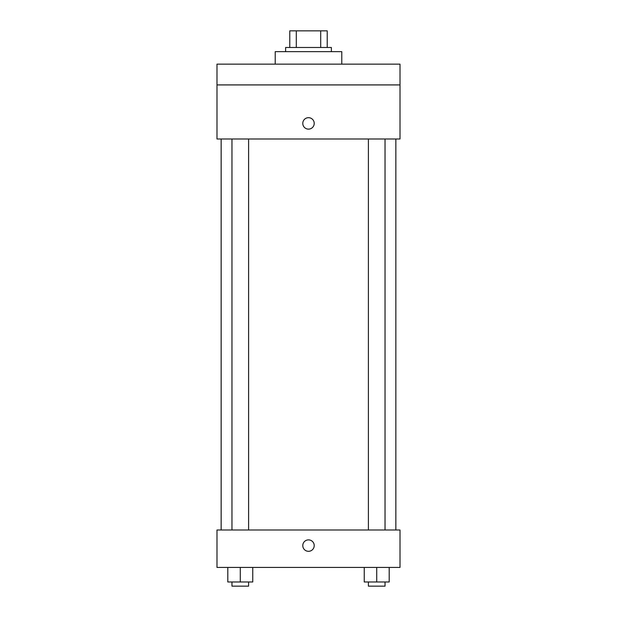<?xml version="1.0" encoding="UTF-8"?>
<svg xmlns="http://www.w3.org/2000/svg" width="617" height="617" viewBox="0 0 617 617"><rect width="100%" height="100%" fill="white"/><g stroke="black" fill="none" stroke-linecap="round" stroke-linejoin="round"><path stroke-width="0.93" d="M296.299 47.486L296.299 30.85L289.782 30.85L289.782 47.486L289.782 30.85M296.299 30.85L327.218 30.85L327.218 47.486M320.701 47.486L320.701 30.85M285.625 51.651L285.625 47.486L331.375 47.486L331.375 51.651M341.779 64.129L341.779 51.651L275.221 51.651L275.221 64.129M216.991 64.129L400.009 64.129L400.009 84.922L216.991 84.922L216.991 64.129M400.009 84.922L400.009 138.995L216.991 138.995L216.991 84.922M308.5 129.123A5.723 5.723 0 0 1 303.549 120.539A5.723 5.723 0 0 1 313.451 120.539A5.723 5.723 0 0 1 308.5 129.123M216.991 529.995L400.009 529.995L400.009 567.432L216.991 567.432L216.991 529.995M308.5 551.313A5.723 5.723 0 0 1 303.549 542.736A5.723 5.723 0 0 1 313.451 542.736A5.723 5.723 0 0 1 308.5 551.313M364.238 567.432L364.238 581.993L389.196 581.993L389.196 567.432L389.196 581.993M376.717 581.993L376.717 567.432M385.039 581.993L385.039 586.15L368.395 586.15L368.395 581.993M227.804 567.432L227.804 581.993L252.762 581.993L252.762 567.432L252.762 581.993M240.283 581.993L240.283 567.432M248.605 581.993L248.605 586.15L231.961 586.15L231.961 581.993M395.852 529.995L395.852 138.995M221.148 529.995L221.148 138.995M368.395 138.995L368.395 529.995M385.039 138.995L385.039 529.995M248.605 529.995L248.605 138.995M231.961 529.995L231.961 138.995"/></g></svg>

